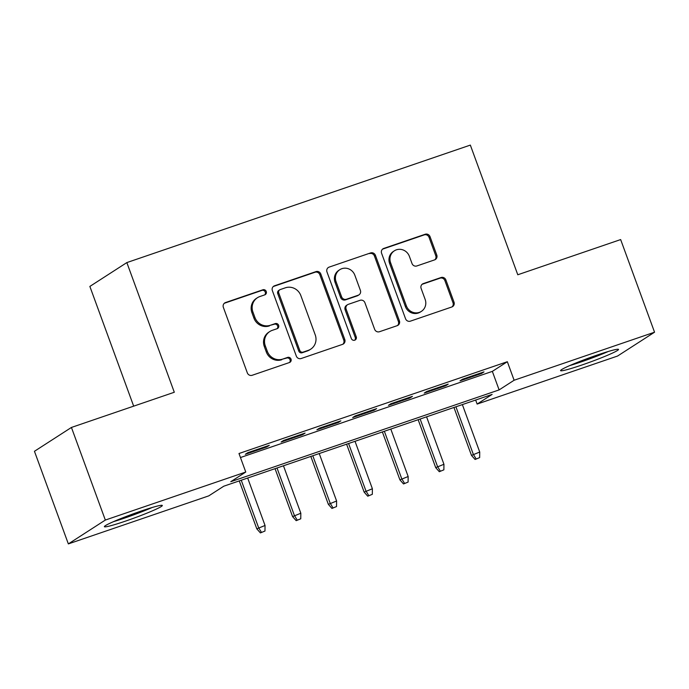 <?xml version="1.0" encoding="UTF-8"?>
<svg xmlns="http://www.w3.org/2000/svg" width="689" height="689" viewBox="0 0 689 689"><rect width="100%" height="100%" fill="white"/><g stroke="black" fill="none" stroke-linecap="round" stroke-linejoin="round"><path stroke-width="1.03" d="M266.255 291.49A2.713 2.592 57.2 0 0 262.862 289.785L225.544 302.549A3.884 3.703 57.2 0 0 223.365 307.38L247.317 372.844A3.884 3.703 57.2 0 0 252.165 375.281L289.475 362.517A2.713 2.592 57.2 0 0 291.008 359.124A2.713 2.592 57.2 0 0 287.614 357.419L282.783 359.072A12.419 11.851 57.2 0 1 267.289 351.278L265.291 345.826A12.419 11.851 57.2 0 1 269.804 331.538A12.419 11.851 57.2 0 1 272.276 330.341L277.099 328.696A2.713 2.592 57.2 0 0 278.632 325.303A2.713 2.592 57.2 0 0 275.238 323.606L270.407 325.251A12.419 11.851 57.2 0 1 254.913 317.465L252.915 312.005A12.419 11.851 57.2 0 1 257.428 297.726A12.419 11.851 57.2 0 1 259.899 296.528L264.722 294.875A2.713 2.592 57.2 0 0 266.255 291.49M264.731 294.875A2.713 2.592 57.2 0 0 261.863 290.422L224.545 303.194A3.884 3.703 57.2 0 0 224.304 303.281M289.483 362.517A2.713 2.592 57.2 0 0 286.615 358.065L282.783 359.072M277.107 328.696A2.713 2.592 57.2 0 0 274.239 324.243L270.407 325.251M581.749 365.058A30.85 2.136 -20.1 0 1 560.579 370.63A30.85 2.136 -20.1 0 1 597.337 355.007A30.85 2.136 -20.1 0 1 618.515 349.426A30.85 2.136 -20.1 0 1 581.749 365.058M125.553 521.099A30.85 2.136 -20.1 0 1 104.383 526.68A30.85 2.136 -20.1 0 1 141.15 511.049A30.85 2.136 -20.1 0 1 162.32 505.476A30.85 2.136 -20.1 0 1 125.553 521.099M434.587 259.891A3.884 3.703 57.2 0 0 436.774 255.051L430.048 236.689A3.884 3.703 57.2 0 0 425.208 234.251L383.764 248.428A3.884 3.703 57.2 0 0 381.585 253.259L405.537 318.723A3.884 3.703 57.2 0 0 410.377 321.16L451.82 306.984A3.884 3.703 57.2 0 0 454.008 302.144L445.886 279.958A3.884 3.703 57.2 0 0 441.046 277.529L423.304 283.592A3.884 3.703 57.2 0 0 421.125 288.433L425.156 299.431A10.387 9.904 57.2 0 1 421.384 311.376A10.387 9.904 57.2 0 1 406.364 305.856L390.594 262.767A10.387 9.904 57.2 0 1 394.358 250.822A10.387 9.904 57.2 0 1 409.378 256.334L412.013 263.517A3.884 3.703 57.2 0 0 416.854 265.954L434.587 259.891M68.349 543.905L34.45 451.286L71.432 427.447L174.3 392.256L126.845 262.587L470.337 145.095L517.784 274.765L620.651 239.574L654.55 332.201L617.568 356.041L477.132 404.073L492.127 394.409L223.779 486.201L208.784 495.865L68.349 543.905L105.331 520.066L245.766 472.034L230.772 481.697L499.12 389.905L514.115 380.242L654.55 332.201M71.432 427.447L105.331 520.066M240.461 457.539L492.342 371.38L507.337 361.716L238.988 453.508L245.766 472.034M507.337 361.716L514.115 380.242M320.824 274.05A3.884 3.703 57.2 0 0 315.984 271.612L274.541 285.789A3.884 3.703 57.2 0 0 272.362 290.629L296.313 356.084A3.884 3.703 57.2 0 0 301.153 358.521L342.597 344.345A3.884 3.703 57.2 0 0 344.776 339.505L320.824 274.05L319.825 274.687A3.884 3.703 57.2 0 0 314.985 272.258L273.542 286.435A3.884 3.703 57.2 0 0 273.292 286.529M329.153 267.108L370.596 252.932A3.884 3.703 57.2 0 1 375.436 255.369L399.396 320.824A3.884 3.703 57.2 0 1 397.208 325.664L379.475 331.728A3.884 3.703 57.2 0 1 374.635 329.29L364.92 302.747A3.884 3.703 57.2 0 0 360.071 300.309L348.307 304.34A3.884 3.703 57.2 0 0 346.128 309.172L356.239 336.809A2.713 2.592 57.2 0 1 355.257 339.935A2.713 2.592 57.2 0 1 351.321 338.497L326.974 271.948A3.884 3.703 57.2 0 1 329.153 267.108L370.596 252.932M269.304 445.327L247.842 452.673L245.344 454.284L266.807 446.937L269.304 445.327M305.089 433.088L283.618 440.435L281.121 442.045L302.592 434.699L305.089 433.088M340.866 420.85L319.403 428.188L316.897 429.798L338.368 422.46L340.866 420.85M376.65 408.611L355.179 415.949L352.682 417.56L374.144 410.222L376.65 408.611M412.427 396.373L390.956 403.711L388.458 405.321L409.929 397.984L412.427 396.373M448.203 384.135L426.741 391.473L424.243 393.083L445.705 385.745L448.203 384.135M460.019 380.845L481.49 373.498L483.988 371.888L462.517 379.234L460.019 380.845M126.845 262.587L89.863 286.426L133.675 406.157M475.66 400.042L477.132 404.073M492.342 371.38L499.12 389.905M266.807 446.937L266.565 446.265M302.592 434.699L302.342 434.027M338.368 422.46L338.127 421.789M374.144 410.222L373.903 409.55M409.929 397.984L409.679 397.312M445.705 385.745L445.464 385.073M481.49 373.498L481.241 372.827M257.428 297.726L256.429 298.363A12.419 11.851 57.2 0 0 251.916 312.651L252.915 312.005M269.408 325.897A12.419 11.851 57.2 0 1 253.914 318.103L251.916 312.651M269.804 331.538L268.805 332.184A12.419 11.851 57.2 0 0 264.292 346.472L265.291 345.826M281.784 359.718A12.419 11.851 57.2 0 1 266.29 351.924L264.292 346.472M342.846 344.25A3.884 3.703 57.2 0 0 343.777 340.151L319.825 274.687M280.268 289.561A2.713 2.592 57.2 0 0 278.744 292.946L299.767 350.4A2.713 2.592 57.2 0 0 303.16 352.105L308.25 350.365A12.419 11.851 57.2 0 0 310.722 349.168A12.419 11.851 57.2 0 0 315.226 334.88L300.852 295.607A12.419 11.851 57.2 0 0 285.358 287.813L280.268 289.561M279.725 289.819L278.726 290.465A2.713 2.592 57.2 0 0 277.736 293.592L278.744 292.946M310.722 349.168L309.723 349.814A12.419 11.851 57.2 0 1 307.251 351.011L302.161 352.751A2.713 2.592 57.2 0 1 298.768 351.046L277.736 293.592M397.458 325.57A3.884 3.703 57.2 0 0 398.388 321.47L374.437 256.007A3.884 3.703 57.2 0 0 369.597 253.578M347.54 304.71L346.541 305.356A3.884 3.703 57.2 0 0 345.129 309.817L355.24 337.455L356.239 336.809M354.714 340.202A2.713 2.592 57.2 0 0 355.24 337.455M354.835 275.204A10.387 9.904 57.2 0 0 339.815 269.683A10.387 9.904 57.2 0 0 336.043 281.629L341.606 296.813A3.884 3.703 57.2 0 0 346.446 299.241L358.211 295.219A3.884 3.703 57.2 0 0 360.39 290.379L354.835 275.204M339.815 269.683L338.816 270.329A10.387 9.904 57.2 0 0 335.043 282.275L336.043 281.629M358.986 294.849L357.987 295.495A3.884 3.703 57.2 0 1 357.212 295.865L345.447 299.887A3.884 3.703 57.2 0 1 340.607 297.45L335.043 282.275M394.358 250.822L393.359 251.468A10.387 9.904 57.2 0 0 389.595 263.405L390.594 262.767M421.384 311.376L420.385 312.014A10.387 9.904 57.2 0 1 405.365 306.502L389.595 263.405M452.07 306.889A3.884 3.703 57.2 0 0 453.009 302.79L444.887 280.604A3.884 3.703 57.2 0 0 440.047 278.167L422.305 284.238A3.884 3.703 57.2 0 0 422.064 284.333M434.837 259.796A3.884 3.703 57.2 0 0 435.767 255.697L429.049 237.326A3.884 3.703 57.2 0 0 424.209 234.897L382.765 249.073A3.884 3.703 57.2 0 0 382.524 249.16M260.399 532.907L264.972 531.038L260.399 532.907L256.808 528.833L265.041 525.474L247.678 478.028M261.398 532.261L258.608 527.679L241.245 480.233M256.808 528.833L239.264 480.905M265.041 525.474L264.972 531.038M149.143 508.422A26.69 1.843 -20.1 0 1 125.519 517.465A26.69 1.843 -20.1 0 1 116.355 520.428M113.444 521.668A30.652 2.119 159.9 0 0 124.52 518.111A30.652 2.119 159.9 0 0 152.166 507.5M569.639 365.626A30.652 2.119 159.9 0 0 608.361 351.45M605.338 352.38A26.69 1.843 -20.1 0 1 572.542 364.378M296.175 520.669L300.757 518.8L296.175 520.669L292.584 516.595L300.826 513.236L283.463 465.79M297.174 520.023L294.384 515.441L277.021 467.995M292.584 516.595L275.049 468.666M300.826 513.236L300.757 518.8M331.96 508.43L336.533 506.561L331.96 508.43L328.36 504.357L336.602 500.998L319.24 453.551M332.959 507.784L330.16 503.194L312.797 455.748M328.36 504.357L310.825 456.428M336.602 500.998L336.533 506.561M367.737 496.183L372.318 494.323L367.737 496.183L364.145 492.118L372.387 488.759L355.024 441.313M368.736 495.546L365.945 490.956L348.582 443.509M364.145 492.118L346.601 444.19M372.387 488.759L372.318 494.323M403.521 483.945L408.095 482.076L403.521 483.945L399.921 479.88L408.164 476.512L390.801 429.075M404.521 483.308L401.721 478.717L384.359 431.271M399.921 479.88L382.386 431.951M408.164 476.512L408.095 482.076M439.298 471.707L443.871 469.838L439.298 471.707L435.706 467.642L443.94 464.274L426.577 416.828M440.297 471.061L437.506 466.479L420.144 419.033M435.706 467.642L418.163 419.713M443.94 464.274L443.871 469.838M475.074 459.468L479.656 457.599L475.074 459.468L471.483 455.403L479.725 452.036L462.362 404.589M476.073 458.822L473.283 454.24L455.92 406.794M471.483 455.403L453.948 407.475M479.725 452.036L479.656 457.599M261.863 290.422L262.862 289.785M286.615 358.065L287.614 357.419M274.239 324.243L275.238 323.606M253.914 318.103L254.913 317.465M266.29 351.924L267.289 351.278M224.545 303.194L225.544 302.549M343.777 340.151L344.776 339.505M273.542 286.435L274.541 285.789M314.985 272.258L315.984 271.612M298.768 351.046L299.767 350.4M302.161 352.751L303.16 352.105M307.251 351.011L308.25 350.365M374.437 256.007L375.436 255.369M398.388 321.47L399.396 320.824M345.129 309.817L346.128 309.172M340.607 297.45L341.606 296.813M345.447 299.887L346.446 299.241M357.212 295.865L358.211 295.219M405.365 306.502L406.364 305.856M422.305 284.238L423.304 283.592M440.047 278.167L441.046 277.529M444.887 280.604L445.886 279.958M453.009 302.79L454.008 302.144M382.765 249.073L383.764 248.428M424.209 234.897L425.208 234.251M429.049 237.326L430.048 236.689M435.767 255.697L436.774 255.051"/></g></svg>
